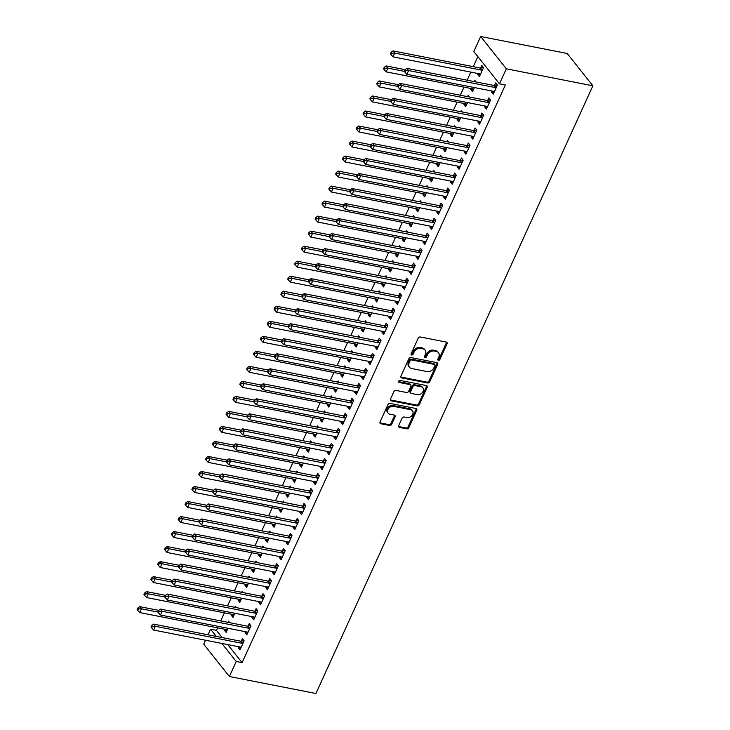 <?xml version="1.0" encoding="UTF-8"?>
<svg xmlns="http://www.w3.org/2000/svg" width="730" height="730" viewBox="0 0 730 730"><rect width="100%" height="100%" fill="white"/><g stroke="black" fill="none" stroke-linecap="round" stroke-linejoin="round"><path stroke-width="1.09" d="M438.401 360.328A1.214 0.94 141.5 0 0 439.88 359.498L447.025 343.83A1.725 1.341 141.5 0 0 446.258 342.069L420.343 336.986A1.725 1.341 141.5 0 0 418.226 338.182L411.09 353.849A1.214 0.94 141.5 0 0 413.107 354.242L414.029 352.216A5.53 4.28 141.5 0 1 420.781 348.402L422.944 348.821A5.53 4.28 141.5 0 1 425.125 350.099A5.53 4.28 141.5 0 1 425.398 354.442L424.477 356.468A1.214 0.94 141.5 0 0 426.493 356.87L427.415 354.844A5.53 4.28 141.5 0 1 434.177 351.03L436.339 351.449A5.53 4.28 141.5 0 1 438.52 352.727A5.53 4.28 141.5 0 1 438.794 357.07L437.872 359.096A1.214 0.94 141.5 0 0 438.401 360.328M437.772 359.461A1.214 0.94 141.5 0 0 439.186 358.622L446.331 342.954A1.725 1.341 141.5 0 0 446.468 342.133M410.99 354.214A1.214 0.94 141.5 0 0 412.413 353.366L413.335 351.34L414.029 352.216M424.376 356.833A1.214 0.94 141.5 0 0 425.8 355.994L426.721 353.968L427.415 354.844M398.68 425.654A1.725 1.341 141.5 0 0 399.447 427.406L406.71 428.838A1.725 1.341 141.5 0 0 408.827 427.643L416.757 410.251A1.725 1.341 141.5 0 0 415.99 408.49L390.066 403.407A1.725 1.341 141.5 0 0 387.959 404.602L380.029 421.995A1.725 1.341 141.5 0 0 380.795 423.756L389.583 425.471A1.725 1.341 141.5 0 0 391.691 424.285L395.085 416.839A1.725 1.341 141.5 0 0 394.319 415.078L389.966 414.229A4.626 3.577 141.5 0 1 388.141 413.162A4.626 3.577 141.5 0 1 388.588 408.426A4.626 3.577 141.5 0 1 393.561 406.336L410.616 409.685A4.626 3.577 141.5 0 1 412.441 410.753A4.626 3.577 141.5 0 1 411.994 415.489A4.626 3.577 141.5 0 1 407.021 417.569L404.183 417.012A1.725 1.341 141.5 0 0 402.066 418.208L398.68 425.654M242.095 662.658L505.352 84.99L499.484 83.831L473.816 51.52L480.659 36.5L567.201 53.482L592.879 85.793L315.926 693.5L229.384 676.518L236.228 661.499L242.095 662.658L227.751 644.59M499.484 83.831L506.337 68.812L592.879 85.793M427.607 382.985A1.725 1.341 141.5 0 0 429.724 381.79L437.653 364.398A1.725 1.341 141.5 0 0 436.878 362.637L410.963 357.554A1.725 1.341 141.5 0 0 408.855 358.749L400.925 376.142A1.725 1.341 141.5 0 0 401.692 377.903L427.607 382.985L426.913 382.109A1.725 1.341 141.5 0 0 429.03 380.923L436.96 363.522A1.725 1.341 141.5 0 0 437.097 362.701M427.205 387.32L419.276 404.721A1.725 1.341 141.5 0 1 417.159 405.907L391.243 400.825A1.725 1.341 141.5 0 1 390.477 399.073L393.871 391.627A1.725 1.341 141.5 0 1 395.979 390.431L406.491 392.494A1.725 1.341 141.5 0 0 408.608 391.298L410.853 386.362A1.725 1.341 141.5 0 0 410.087 384.61L399.146 382.456A1.214 0.94 141.5 0 1 400.086 380.394L426.439 385.568A1.725 1.341 141.5 0 1 427.205 387.32L426.512 386.453L418.582 403.845L419.276 404.721M245.545 631.724L245.125 632.664L246.859 634.845L250.965 625.829L249.231 623.648L248.118 626.075M236.52 607.652L235.352 606.183L234.832 607.323M231.665 614.258L231.246 615.189L233.746 615.682M234.85 613.264L232.98 617.379L231.246 615.189M259.241 601.684L258.812 602.615L260.546 604.805L264.652 595.789L262.919 593.609L261.805 596.036M250.217 577.612L249.04 576.143L248.519 577.284M245.362 584.219L244.933 585.15L247.443 585.642M248.538 583.224L246.667 587.34L244.933 585.15M272.929 571.645L272.5 572.576L274.234 574.765L278.34 565.75L276.606 563.569L275.502 565.996M263.904 547.573L262.727 546.104L262.207 547.245M259.05 554.18L258.621 555.11L261.13 555.603M262.234 553.185L260.354 557.291L258.621 555.11M286.616 541.605L286.187 542.536L287.921 544.726L292.036 535.711L290.294 533.53L289.19 535.957M277.592 517.534L276.424 516.064L275.894 517.205M272.737 524.14L272.308 525.071L274.818 525.563M275.922 523.145L274.051 527.252L272.308 525.071M300.304 511.566L299.884 512.496L301.618 514.686L305.724 505.671L303.99 503.49L302.877 505.917M291.279 487.494L290.111 486.016L289.591 487.166M286.434 494.091L286.005 495.031L288.505 495.524M289.609 493.106L287.739 497.212L286.005 495.031M314 481.526L313.571 482.457L315.305 484.647L319.411 475.632L317.678 473.451L316.574 475.878M304.976 457.454L303.799 455.976L303.279 457.126M300.121 464.052L299.692 464.992L302.202 465.484M303.306 463.066L301.426 467.173L299.692 464.992M327.688 451.487L327.259 452.418L328.993 454.607L333.099 445.592L331.365 443.411L330.261 445.838M318.663 427.415L317.486 425.937L316.966 427.087M313.809 434.012L313.38 434.952L315.889 435.445M316.993 433.027L315.114 437.133L313.38 434.952M341.375 421.447L340.946 422.378L342.689 424.568L346.796 415.552L345.062 413.372L343.949 415.799M332.351 397.375L331.183 395.897L330.663 397.047M327.496 403.973L327.077 404.913L329.577 405.405M330.681 402.978L328.81 407.094L327.077 404.913M355.063 391.408L354.643 392.338L356.377 394.519L360.483 385.513L358.749 383.332L357.636 385.759M346.038 367.336L344.87 365.858L344.35 367.007M341.193 373.933L340.764 374.873L343.264 375.366M344.368 372.939L342.498 377.054L340.764 374.873M368.76 361.359L368.331 362.299L370.064 364.48L374.171 355.474L372.437 353.293L371.333 355.72M359.735 337.296L358.558 335.818L358.038 336.968M354.88 343.894L354.452 344.834L356.961 345.327M358.065 342.899L356.185 347.015L354.452 344.834M382.447 331.32L382.018 332.26L383.752 334.44L387.858 325.434L386.124 323.244L385.02 325.68M373.422 307.257L372.245 305.779L371.725 306.928M368.568 313.854L368.139 314.794L370.648 315.287M371.752 312.86L369.873 316.975L368.139 314.794M396.135 301.28L395.715 302.22L397.448 304.401L401.555 295.394L399.821 293.204L398.708 295.641M387.11 277.218L385.942 275.739L385.422 276.88M382.255 283.815L381.836 284.755L384.336 285.248M385.44 282.82L383.569 286.936L381.836 284.755M409.831 271.241L409.402 272.18L411.136 274.361L415.242 265.355L413.509 263.165L412.395 265.601M400.797 247.178L399.629 245.7L399.109 246.84M395.952 253.775L395.523 254.715L398.032 255.208M399.127 252.781L397.257 256.896L395.523 254.715M423.519 241.201L423.09 242.141L424.823 244.322L428.93 235.315L427.196 233.125L426.092 235.562M414.494 217.138L413.317 215.66L412.797 216.801M409.639 223.736L409.211 224.676L411.72 225.168M412.824 222.741L410.944 226.857L409.211 224.676M437.206 211.162L436.777 212.101L438.511 214.282L442.626 205.276L440.884 203.086L439.779 205.522M428.181 187.099L427.013 185.621L426.484 186.761M423.327 193.696L422.898 194.636L425.407 195.129M426.512 192.702L424.641 196.817L422.898 194.636M450.894 181.122L450.474 182.062L452.208 184.243L456.314 175.236L454.58 173.046L453.467 175.483M441.869 157.06L440.701 155.581L440.181 156.722M437.024 163.657L436.595 164.597L439.095 165.08M440.199 162.662L438.329 166.778L436.595 164.597M464.59 151.083L464.161 152.022L465.895 154.203L470.001 145.188L468.268 143.007L467.163 145.443M455.566 127.02L454.388 125.542L453.868 126.682M450.711 133.617L450.282 134.557L452.792 135.041M453.896 132.623L452.016 136.738L450.282 134.557M478.278 121.043L477.849 121.983L479.583 124.164L483.689 115.148L481.955 112.968L480.851 115.404M469.253 96.98L468.076 95.502L467.556 96.643M464.399 103.578L463.97 104.518L466.479 105.001M467.583 102.583L465.704 106.699L463.97 104.518M491.965 91.004L491.536 91.944L493.279 94.124L497.386 85.109L495.643 82.928L494.538 85.364M478.086 73.538L477.666 74.469L479.4 76.659L483.506 67.644L481.773 65.463L480.659 67.89M217.558 627.846L216.427 630.337L222.166 637.564M477.876 56.63L473.305 66.667M470.823 72.115L467.136 80.2M463.979 87.135L460.292 95.219M457.135 102.154L453.449 110.239M450.291 117.174L446.605 125.259M443.438 132.194L439.761 140.279M436.595 147.214L432.908 155.298M429.751 162.233L426.065 170.318M422.907 177.253L419.221 185.338M416.063 192.273L412.377 200.358M409.22 207.293L405.533 215.377M402.376 222.312L398.69 230.397M395.523 237.332L391.846 245.417M388.679 252.352L384.993 260.437M381.836 267.372L378.149 275.456M374.992 282.391L371.305 290.476M368.148 297.411L364.462 305.496M361.304 312.431L357.618 320.516M354.461 327.451L350.774 335.535M347.617 342.47L343.93 350.555M340.764 357.49L337.077 365.575M333.92 372.51L330.234 380.595M327.077 387.53L323.39 395.614M320.233 402.549L316.546 410.634M313.389 417.569L309.702 425.654M306.545 432.589L302.859 440.683M299.702 447.609L296.015 455.702M292.849 462.628L289.171 470.722M286.005 477.648L282.318 485.742M279.161 492.668L275.475 500.762M272.317 507.688L268.631 515.782M265.474 522.707L261.787 530.801M258.63 537.727L254.943 545.821M251.786 552.747L248.1 560.841M244.942 567.767L241.256 575.861M238.09 582.786L234.403 590.88M231.246 597.806L227.559 605.9M224.402 612.826L220.715 620.92M476.097 81.961L474.929 80.483L474.4 81.623M471.242 88.558L470.814 89.498L473.323 89.982M474.427 87.563L472.556 91.679L470.814 89.498M485.121 106.023L484.693 106.963L486.426 109.144L490.533 100.129L488.799 97.948L487.695 100.384M462.409 112L461.232 110.522L460.712 111.663M457.555 118.598L457.126 119.537L459.635 120.021M460.74 117.603L458.86 121.718L457.126 119.537M471.434 136.063L471.005 137.003L472.739 139.184L476.845 130.168L475.111 127.987L474.007 130.424M448.713 142.04L447.545 140.561L447.025 141.702M443.867 148.637L443.438 149.577L445.939 150.061M447.043 147.643L445.172 151.758L443.438 149.577M457.746 166.102L457.318 167.042L459.051 169.223L463.158 160.217L461.424 158.027L460.311 160.463M435.025 172.079L433.857 170.601L433.337 171.742M430.171 178.677L429.751 179.617L432.251 180.109M433.355 177.682L431.485 181.797L429.751 179.617M444.05 196.142L443.621 197.082L445.364 199.263L449.47 190.256L447.736 188.066L446.623 190.503M421.338 202.119L420.161 200.641L419.64 201.781M416.483 208.716L416.054 209.656L418.564 210.149M419.668 207.721L417.788 211.837L416.054 209.656M430.362 226.181L429.934 227.121L431.667 229.302L435.774 220.296L434.04 218.106L432.936 220.542M407.65 232.158L406.473 230.68L405.953 231.821M402.796 238.756L402.367 239.696L404.876 240.188M405.98 237.761L404.101 241.876L402.367 239.696M416.675 256.221L416.246 257.161L417.98 259.342L422.086 250.335L420.352 248.145L419.248 250.582M393.954 262.198L392.786 260.72L392.265 261.86M389.108 268.795L388.679 269.735L391.18 270.228M392.284 267.8L390.413 271.916L388.679 269.735M402.978 286.26L402.559 287.2L404.292 289.381L408.399 280.375L406.665 278.185L405.551 280.621M380.266 292.237L379.098 290.759L378.569 291.909M375.412 298.835L374.992 299.774L377.492 300.267M378.596 297.84L376.726 301.955L374.992 299.774M389.291 316.3L388.862 317.24L390.596 319.421L394.711 310.414L392.968 308.224L391.864 310.661M366.579 322.277L365.401 320.798L364.881 321.948M361.724 328.874L361.295 329.814L363.805 330.307M364.909 327.88L363.029 331.995L361.295 329.814M375.603 346.339L375.174 347.279L376.908 349.46L381.014 340.454L379.281 338.264L378.176 340.7M352.891 352.316L351.714 350.838L351.194 351.988M348.037 358.914L347.608 359.853L350.117 360.346M351.221 357.919L349.341 362.034L347.608 359.853M361.916 376.388L361.487 377.319L363.221 379.5L367.327 370.493L365.593 368.312L364.48 370.74M339.195 382.356L338.026 380.877L337.506 382.027M334.34 388.953L333.92 389.893L336.421 390.386M337.525 387.959L335.654 392.074L333.92 389.893M348.219 406.427L347.799 407.358L349.533 409.539L353.639 400.533L351.906 398.352L350.792 400.779M325.507 412.395L324.339 410.917L323.81 412.067M320.652 418.993L320.224 419.933L322.733 420.425M323.837 417.998L321.966 422.113L320.224 419.933M334.532 436.467L334.103 437.398L335.837 439.588L339.943 430.572L338.209 428.391L337.105 430.819M311.82 442.435L310.642 440.957L310.122 442.106M306.965 449.032L306.536 449.972L309.046 450.465M310.15 448.047L308.27 452.153L306.536 449.972M320.844 466.507L320.415 467.437L322.149 469.627L326.255 460.612L324.522 458.431L323.417 460.858M298.123 472.474L296.955 470.996L296.435 472.146M293.277 479.072L292.849 480.011L295.349 480.504M296.453 478.086L294.582 482.192L292.849 480.011M307.157 496.546L306.728 497.477L308.462 499.667L312.568 490.651L310.834 488.47L309.721 490.898M284.435 502.514L283.267 501.045L282.747 502.185M279.581 509.111L279.161 510.051L281.661 510.544M282.765 508.126L280.895 512.232L279.161 510.051M293.46 526.586L293.031 527.516L294.774 529.706L298.88 520.691L297.147 518.51L296.033 520.937M270.748 532.553L269.571 531.084L269.051 532.225M265.893 539.16L265.464 540.091L267.974 540.583M269.078 538.165L267.198 542.271L265.464 540.091M279.773 556.625L279.344 557.556L281.077 559.746L285.184 550.73L283.45 548.549L282.346 550.977M257.06 562.593L255.883 561.124L255.363 562.264M252.206 569.199L251.777 570.13L254.286 570.623M255.391 568.205L253.511 572.32L251.777 570.13M266.085 586.664L265.656 587.595L267.39 589.785L271.496 580.77L269.762 578.589L268.658 581.016M243.364 592.632L242.196 591.163L241.676 592.304M238.518 599.239L238.09 600.169L240.59 600.662M241.694 598.244L239.823 602.36L238.09 600.169M252.388 616.704L251.969 617.644L253.702 619.825L257.809 610.809L256.075 608.628L254.962 611.056M229.676 622.672L228.508 621.203L227.988 622.343M224.822 629.278L224.402 630.209L226.902 630.702M228.006 628.284L226.136 632.399L224.402 630.209M238.701 646.743L238.272 647.683L240.006 649.864L244.121 640.849L242.378 638.668L241.274 641.095M208.004 634.79L210.559 629.187L216.299 636.414M221.883 643.44L236.228 661.499M229.384 676.518L203.716 644.207L205.522 640.237M216.427 630.337L210.559 629.187M506.337 68.812L480.659 36.5M477.666 74.469L480.167 74.962M491.536 91.944L494.046 92.436M484.693 106.963L487.202 107.456M477.849 121.983L480.358 122.476M471.005 137.003L473.514 137.495M464.161 152.022L466.662 152.515M457.318 167.042L459.818 167.535M450.474 182.062L452.974 182.555M443.621 197.082L446.13 197.575M436.777 212.101L439.287 212.594M429.934 227.121L432.443 227.614M423.09 242.141L425.599 242.634M416.246 257.161L418.755 257.654M409.402 272.18L411.902 272.673M402.559 287.2L405.059 287.693M395.715 302.22L398.215 302.713M388.862 317.24L391.371 317.732M382.018 332.26L384.527 332.752M375.174 347.279L377.684 347.772M368.331 362.299L370.84 362.792M361.487 377.319L363.987 377.812M354.643 392.338L357.143 392.831M347.799 407.358L350.3 407.851M340.946 422.378L343.456 422.871M334.103 437.398L336.612 437.89M327.259 452.418L329.768 452.91M320.415 467.437L322.925 467.93M313.571 482.457L316.072 482.95M306.728 497.477L309.228 497.97M299.884 512.496L302.384 512.989M293.031 527.516L295.541 528.009M286.187 542.536L288.697 543.029M279.344 557.556L281.853 558.048M272.5 572.576L275.009 573.068M265.656 587.595L268.166 588.088M258.812 602.615L261.313 603.108M251.969 617.644L254.469 618.127M245.125 632.664L247.625 633.147M238.272 647.683L240.781 648.167M438.52 352.727L437.827 351.851A5.53 4.28 141.5 0 0 435.637 350.573L436.339 351.449M426.721 353.968A5.53 4.28 141.5 0 1 433.483 350.154L435.637 350.573M425.125 350.099L424.431 349.223A5.53 4.28 141.5 0 0 422.25 347.945L422.944 348.821M413.335 351.34A5.53 4.28 141.5 0 1 420.088 347.526L422.25 347.945M400.788 376.963A1.725 1.341 141.5 0 0 400.998 377.027L426.913 382.109M434.898 365.62A1.214 0.94 141.5 0 0 434.359 364.389L411.611 359.926A1.214 0.94 141.5 0 0 410.132 360.766L409.156 362.901A5.53 4.28 141.5 0 0 409.43 367.245A5.53 4.28 141.5 0 0 411.611 368.522L427.159 371.57A5.53 4.28 141.5 0 0 433.921 367.765L434.898 365.62M434.834 364.671L434.14 363.796A1.214 0.94 141.5 0 0 433.666 363.522L434.359 364.389M409.43 367.245L408.736 366.378A5.53 4.28 141.5 0 1 408.462 362.025L409.439 359.89A1.214 0.94 141.5 0 1 410.917 359.06L433.666 363.522M390.34 399.894A1.725 1.341 141.5 0 0 390.55 399.949L416.465 405.041A1.725 1.341 141.5 0 0 418.582 403.845M410.771 385.002L410.077 384.135A1.725 1.341 141.5 0 0 409.393 383.734L398.507 381.598M417.396 394.638A4.626 3.577 141.5 0 0 422.369 392.548A4.626 3.577 141.5 0 0 422.816 387.812A4.626 3.577 141.5 0 0 420.991 386.745L414.987 385.568A1.725 1.341 141.5 0 0 412.87 386.763L410.625 391.7A1.725 1.341 141.5 0 0 411.391 393.452L417.396 394.638M422.816 387.812L422.123 386.937A4.626 3.577 141.5 0 0 420.298 385.869L420.991 386.745M410.707 393.059L410.014 392.183A1.725 1.341 141.5 0 1 409.931 390.824L412.176 385.887A1.725 1.341 141.5 0 1 414.293 384.692L420.298 385.869M426.512 386.453A1.725 1.341 141.5 0 0 426.649 385.623M412.441 410.753L411.747 409.877A4.626 3.577 141.5 0 0 409.922 408.809L410.616 409.685M388.141 413.162L387.447 412.286A4.626 3.577 141.5 0 1 387.895 407.55A4.626 3.577 141.5 0 1 392.868 405.469L409.922 408.809M379.892 422.816A1.725 1.341 141.5 0 0 380.102 422.88L388.889 424.604A1.725 1.341 141.5 0 0 390.997 423.409L394.392 415.963A1.725 1.341 141.5 0 0 394.529 415.142M398.534 426.475A1.725 1.341 141.5 0 0 398.753 426.539L406.017 427.962A1.725 1.341 141.5 0 0 408.134 426.767L416.063 409.375A1.725 1.341 141.5 0 0 416.2 408.554M483.315 67.406L480.404 67.936A1.761 1.36 -38.5 0 1 479.811 67.945L392.977 50.908L394.711 53.089L392.995 56.84L479.829 73.876A1.761 1.36 -38.5 0 1 480.331 74.095L480.504 74.223M482.393 70.08L482.138 70.126A1.761 1.36 -38.5 0 1 481.545 70.126L394.711 53.089L391.764 53.19L391.07 52.314L390.386 53.81L391.079 54.686L391.764 53.19M392.995 56.84L391.079 54.686M391.07 52.314L392.977 50.908M495.424 87.591L493.69 85.41L406.847 68.374L408.581 70.554L495.424 87.591A1.761 1.36 141.5 0 0 496.017 87.591L496.272 87.545M405.643 70.655L404.949 69.779L404.265 71.285L404.958 72.151L405.643 70.655L408.581 70.554L406.875 74.314L493.708 91.35A1.761 1.36 141.5 0 1 494.21 91.56L494.383 91.697M493.69 85.41A1.761 1.36 141.5 0 0 494.283 85.41L497.194 84.881M406.847 68.374L404.949 69.779M404.958 72.151L406.875 74.314M405.123 69.651L386.124 65.928L387.867 68.109L386.152 71.859L472.985 88.896A1.761 1.36 -38.5 0 1 473.487 89.115L473.661 89.242M404.31 71.339L387.867 68.109L384.92 68.209L384.226 67.333L383.542 68.839L384.236 69.706L384.92 68.209M386.152 71.859L384.236 69.706M384.226 67.333L386.124 65.928M398.279 84.671L379.281 80.948L381.014 83.129L379.308 86.879L466.141 103.915A1.761 1.36 -38.5 0 1 466.643 104.135L466.817 104.262M397.467 86.359L381.014 83.129L378.076 83.229L377.383 82.353L376.698 83.859L377.392 84.726L378.076 83.229M379.308 86.879L377.392 84.726M377.383 82.353L379.281 80.948M488.58 102.611L486.837 100.43L400.004 83.393L401.737 85.574L488.58 102.611A1.761 1.36 141.5 0 0 489.173 102.611L489.428 102.565M398.799 85.675L398.105 84.799L397.421 86.304L398.115 87.171L398.799 85.675L401.737 85.574L400.031 89.334L486.864 106.37A1.761 1.36 141.5 0 1 487.366 106.58L487.54 106.717M486.837 100.43A1.761 1.36 141.5 0 0 487.439 100.43L490.35 99.901M400.004 83.393L398.105 84.799M398.115 87.171L400.031 89.334M481.727 117.63L479.993 115.45L393.16 98.413L394.893 100.594L481.727 117.63A1.761 1.36 141.5 0 0 482.329 117.63L482.585 117.585M391.955 100.694L391.262 99.818L390.577 101.324L391.271 102.191L391.955 100.694L394.893 100.594L393.187 104.353L480.021 121.39A1.761 1.36 141.5 0 1 480.523 121.6L480.696 121.737M479.993 115.45A1.761 1.36 141.5 0 0 480.595 115.45L483.506 114.92M393.16 98.413L391.262 99.818M391.271 102.191L393.187 104.353M391.435 99.691L372.437 95.968L374.171 98.148L372.464 101.899L459.298 118.935A1.761 1.36 -38.5 0 1 459.8 119.154L459.973 119.282M390.614 101.379L374.171 98.148L371.232 98.249L370.539 97.373L369.854 98.879L370.548 99.745L371.232 98.249M372.464 101.899L370.548 99.745M370.539 97.373L372.437 95.968M384.591 114.71L365.593 110.987L367.327 113.168L365.62 116.928L452.454 133.955A1.761 1.36 -38.5 0 1 452.947 134.174L453.129 134.302M383.77 116.398L367.327 113.168L364.389 113.269L363.695 112.393L363.011 113.898L363.704 114.765L364.389 113.269M365.62 116.928L363.704 114.765M363.695 112.393L365.593 110.987M474.883 132.65L473.149 130.469L386.316 113.433L388.05 115.614L474.883 132.65A1.761 1.36 141.5 0 0 475.486 132.65L475.741 132.605M385.112 115.714L384.418 114.838L383.734 116.344L384.427 117.22L385.112 115.714L388.05 115.614L386.343 119.373L473.177 136.41A1.761 1.36 141.5 0 1 473.67 136.619L473.852 136.756M473.149 130.469A1.761 1.36 141.5 0 0 473.752 130.469L476.663 129.94M386.316 113.433L384.418 114.838M384.427 117.22L386.343 119.373M468.039 147.67L466.306 145.489L379.472 128.453L381.206 130.633L468.039 147.67A1.761 1.36 141.5 0 0 468.642 147.67L468.897 147.624M378.268 130.734L377.574 129.858L376.89 131.364L377.583 132.239L378.268 130.734L381.206 130.633L379.49 134.393L466.333 151.429A1.761 1.36 141.5 0 1 466.826 151.639L466.999 151.776M466.306 145.489A1.761 1.36 141.5 0 0 466.908 145.489L469.819 144.96M379.472 128.453L377.574 129.858M377.583 132.239L379.49 134.393M377.748 129.73L358.749 126.007L360.483 128.188L358.768 131.947L445.61 148.975A1.761 1.36 -38.5 0 1 446.103 149.194L446.276 149.321M376.926 131.418L360.483 128.188L357.545 128.288L356.851 127.412L356.167 128.918L356.861 129.785L357.545 128.288M358.768 131.947L356.861 129.785M356.851 127.412L358.749 126.007M461.196 162.69L459.462 160.509L372.629 143.472L374.362 145.653L461.196 162.69A1.761 1.36 141.5 0 0 461.789 162.69L462.044 162.644M371.424 145.754L370.73 144.878L370.037 146.383L370.74 147.259L371.424 145.754L374.362 145.653L372.647 149.413L459.489 166.449A1.761 1.36 141.5 0 1 459.982 166.659L460.155 166.796M459.462 160.509A1.761 1.36 141.5 0 0 460.055 160.509L462.966 159.98M372.629 143.472L370.73 144.878M370.74 147.259L372.647 149.413M370.895 144.75L351.906 141.027L353.639 143.208L351.924 146.967L438.766 163.994A1.761 1.36 -38.5 0 1 439.259 164.214L439.433 164.341M370.083 146.438L353.639 143.208L350.701 143.308L350.008 142.432L349.323 143.938L350.017 144.805L350.701 143.308M351.924 146.967L350.017 144.805M350.008 142.432L351.906 141.027M454.352 177.709L452.618 175.529L365.785 158.492L367.518 160.673L454.352 177.709A1.761 1.36 141.5 0 0 454.945 177.709L455.201 177.664M364.571 160.773L363.878 159.897L363.193 161.403L363.887 162.279L364.571 160.773L367.518 160.673L365.803 164.432L452.637 181.469A1.761 1.36 141.5 0 1 453.138 181.679L453.312 181.816M452.618 175.529A1.761 1.36 141.5 0 0 453.211 175.529L456.122 174.999M365.785 158.492L363.878 159.897M363.887 162.279L365.803 164.432M364.051 159.77L345.062 156.047L346.796 158.227L345.08 161.987L431.914 179.014A1.761 1.36 -38.5 0 1 432.416 179.233L432.589 179.361M363.239 161.458L346.796 158.227L343.848 158.328L343.155 157.452L342.47 158.957L343.164 159.824L343.848 158.328M345.08 161.987L343.164 159.824M343.155 157.452L345.062 156.047M357.207 174.789L338.209 171.066L339.952 173.247L338.236 177.007L425.07 194.034A1.761 1.36 -38.5 0 1 425.572 194.253L425.745 194.39M356.395 176.477L339.952 173.247L337.005 173.348L336.311 172.472L335.627 173.977L336.32 174.844L337.005 173.348M338.236 177.007L336.32 174.844M336.311 172.472L338.209 171.066M350.363 189.809L331.365 186.086L333.099 188.267L331.393 192.026L418.226 209.063A1.761 1.36 -38.5 0 1 418.728 209.273L418.901 209.41M349.551 191.497L333.099 188.267L330.161 188.367L329.467 187.491L328.783 188.997L329.476 189.864L330.161 188.367M331.393 192.026L329.476 189.864M329.467 187.491L331.365 186.086M343.52 204.829L324.522 201.106L326.255 203.287L324.549 207.046L411.382 224.083A1.761 1.36 -38.5 0 1 411.884 224.293L412.058 224.429M342.708 206.517L326.255 203.287L323.317 203.387L322.623 202.511L321.939 204.017L322.633 204.884L323.317 203.387M324.549 207.046L322.633 204.884M322.623 202.511L324.522 201.106M336.676 219.849L317.678 216.126L319.411 218.306L317.705 222.066L404.539 239.102A1.761 1.36 -38.5 0 1 405.031 239.312L405.214 239.449M335.855 221.537L319.411 218.306L316.473 218.407L315.78 217.531L315.095 219.036L315.789 219.903L316.473 218.407M317.705 222.066L315.789 219.903M315.78 217.531L317.678 216.126M329.832 234.868L310.834 231.145L312.568 233.326L310.852 237.086L397.695 254.122A1.761 1.36 -38.5 0 1 398.188 254.332L398.361 254.469M329.011 236.556L312.568 233.326L309.63 233.427L308.936 232.551L308.252 234.056L308.945 234.923L309.63 233.427M310.852 237.086L308.945 234.923M308.936 232.551L310.834 231.145M322.988 249.888L303.99 246.165L305.724 248.346L304.009 252.105L390.851 269.142A1.761 1.36 -38.5 0 1 391.344 269.352L391.517 269.489M322.167 251.576L305.724 248.346L302.786 248.446L302.092 247.57L301.408 249.076L302.101 249.943L302.786 248.446M304.009 252.105L302.101 249.943M302.092 247.57L303.99 246.165M316.136 264.908L297.147 261.185L298.88 263.366L297.165 267.125L383.998 284.162A1.761 1.36 -38.5 0 1 384.5 284.371L384.673 284.508M315.323 266.596L298.88 263.366L295.933 263.466L295.239 262.59L294.555 264.096L295.248 264.972L295.933 263.466M297.165 267.125L295.248 264.972M295.239 262.59L297.147 261.185M309.292 279.928L290.303 276.205L292.036 278.385L290.321 282.145L377.154 299.181A1.761 1.36 -38.5 0 1 377.656 299.391L377.83 299.528M308.48 281.616L292.036 278.385L289.089 278.486L288.396 277.61L287.711 279.115L288.405 279.991L289.089 278.486M290.321 282.145L288.405 279.991M288.396 277.61L290.303 276.205M447.508 192.729L445.774 190.548L358.932 173.512L360.675 175.693L447.508 192.729A1.761 1.36 141.5 0 0 448.101 192.729L448.357 192.683M357.727 175.793L357.034 174.917L356.349 176.423L357.043 177.299L357.727 175.793L360.675 175.693L358.959 179.452L445.793 196.489A1.761 1.36 141.5 0 1 446.295 196.698L446.468 196.835M445.774 190.548A1.761 1.36 141.5 0 0 446.368 190.548L449.279 190.019M358.932 173.512L357.034 174.917M357.043 177.299L358.959 179.452M440.664 207.749L438.931 205.568L352.088 188.532L353.822 190.713L440.664 207.749A1.761 1.36 141.5 0 0 441.258 207.749L441.513 207.703M350.884 190.813L350.19 189.937L349.506 191.442L350.199 192.319L350.884 190.813L353.822 190.713L352.115 194.472L438.949 211.508A1.761 1.36 141.5 0 1 439.451 211.718L439.624 211.855M438.931 205.568A1.761 1.36 141.5 0 0 439.524 205.568L442.435 205.039M352.088 188.532L350.19 189.937M350.199 192.319L352.115 194.472M433.821 222.769L432.078 220.588L345.244 203.551L346.978 205.732L433.821 222.769A1.761 1.36 141.5 0 0 434.414 222.769L434.669 222.723M344.04 205.833L343.346 204.957L342.662 206.462L343.355 207.338L344.04 205.833L346.978 205.732L345.272 209.492L432.105 226.528A1.761 1.36 141.5 0 1 432.607 226.738L432.78 226.875M432.078 220.588A1.761 1.36 141.5 0 0 432.68 220.588L435.591 220.058M345.244 203.551L343.346 204.957M343.355 207.338L345.272 209.492M426.968 237.788L425.234 235.607L338.401 218.571L340.134 220.752L426.968 237.788A1.761 1.36 141.5 0 0 427.57 237.788L427.826 237.743M337.196 220.852L336.503 219.976L335.818 221.482L336.512 222.358L337.196 220.852L340.134 220.752L338.428 224.511L425.262 241.548A1.761 1.36 141.5 0 1 425.754 241.758L425.937 241.895M425.234 235.607A1.761 1.36 141.5 0 0 425.836 235.607L428.747 235.078M338.401 218.571L336.503 219.976M336.512 222.358L338.428 224.511M420.124 252.808L418.39 250.627L331.557 233.591L333.291 235.772L420.124 252.808A1.761 1.36 141.5 0 0 420.726 252.808L420.982 252.762M330.352 235.872L329.659 234.996L328.974 236.502L329.668 237.378L330.352 235.872L333.291 235.772L331.575 239.531L418.418 256.568A1.761 1.36 141.5 0 1 418.91 256.777L419.084 256.914M418.39 250.627A1.761 1.36 141.5 0 0 418.993 250.627L421.904 250.098M331.557 233.591L329.659 234.996M329.668 237.378L331.575 239.531M413.28 267.828L411.547 265.647L324.713 248.611L326.447 250.791L413.28 267.828A1.761 1.36 141.5 0 0 413.883 267.828L414.138 267.782M323.509 250.892L322.815 250.016L322.131 251.521L322.824 252.398L323.509 250.892L326.447 250.791L324.731 254.551L411.574 271.587A1.761 1.36 141.5 0 1 412.067 271.797L412.24 271.934M411.547 265.647A1.761 1.36 141.5 0 0 412.14 265.647L415.06 265.118M324.713 248.611L322.815 250.016M322.824 252.398L324.731 254.551M406.437 282.848L404.703 280.667L317.869 263.63L319.603 265.811L406.437 282.848A1.761 1.36 141.5 0 0 407.03 282.848L407.285 282.802M316.656 265.912L315.962 265.036L315.278 266.541L315.971 267.417L316.656 265.912L319.603 265.811L317.888 269.571L404.721 286.607A1.761 1.36 141.5 0 1 405.223 286.826L405.396 286.954M404.703 280.667A1.761 1.36 141.5 0 0 405.296 280.667L408.207 280.137M317.869 263.63L315.962 265.036M315.971 267.417L317.888 269.571M399.593 297.867L397.859 295.687L311.016 278.65L312.759 280.831L399.593 297.867A1.761 1.36 141.5 0 0 400.186 297.867L400.441 297.822M309.812 280.931L309.118 280.055L308.434 281.561L309.128 282.437L309.812 280.931L312.759 280.831L311.044 284.59L397.877 301.627A1.761 1.36 141.5 0 1 398.379 301.846L398.553 301.974M397.859 295.687A1.761 1.36 141.5 0 0 398.452 295.687L401.363 295.157M311.016 278.65L309.118 280.055M309.128 282.437L311.044 284.59M392.749 312.887L391.015 310.706L304.173 293.67L305.906 295.86L392.749 312.887A1.761 1.36 141.5 0 0 393.342 312.887L393.598 312.841M302.968 295.951L302.275 295.075L301.59 296.581L302.284 297.457L302.968 295.951L305.906 295.86L304.2 299.61L391.034 316.647A1.761 1.36 141.5 0 1 391.535 316.866L391.709 316.993M391.015 310.706A1.761 1.36 141.5 0 0 391.608 310.706L394.519 310.177M304.173 293.67L302.275 295.075M302.284 297.457L304.2 299.61M302.448 294.947L283.45 291.224L285.184 293.405L283.477 297.165L370.311 314.201A1.761 1.36 -38.5 0 1 370.813 314.411L370.986 314.548M301.636 296.635L285.184 293.405L282.245 293.506L281.552 292.63L280.868 294.135L281.561 295.011L282.245 293.506M283.477 297.165L281.561 295.011M281.552 292.63L283.45 291.224M385.905 327.907L384.162 325.726L297.329 308.69L299.063 310.88L385.905 327.907A1.761 1.36 141.5 0 0 386.498 327.907L386.754 327.861M296.124 310.971L295.431 310.095L294.747 311.601L295.44 312.476L296.124 310.971L299.063 310.88L297.356 314.63L384.19 331.666A1.761 1.36 141.5 0 1 384.692 331.885L384.865 332.013M384.162 325.726A1.761 1.36 141.5 0 0 384.765 325.726L387.676 325.197M297.329 308.69L295.431 310.095M295.44 312.476L297.356 314.63M295.604 309.967L276.606 306.244L278.34 308.425L276.634 312.185L363.467 329.221A1.761 1.36 -38.5 0 1 363.969 329.431L364.142 329.568M294.792 311.655L278.34 308.425L275.402 308.525L274.708 307.649L274.024 309.155L274.717 310.031L275.402 308.525M276.634 312.185L274.717 310.031M274.708 307.649L276.606 306.244M379.052 342.927L377.319 340.746L290.485 323.709L292.219 325.899L379.052 342.927A1.761 1.36 141.5 0 0 379.655 342.927L379.91 342.881M289.281 325.991L288.587 325.124L287.903 326.62L288.596 327.496L289.281 325.991L292.219 325.899L290.513 329.65L377.346 346.686A1.761 1.36 141.5 0 1 377.839 346.905L378.021 347.033M377.319 340.746A1.761 1.36 141.5 0 0 377.921 340.746L380.832 340.216M290.485 323.709L288.587 325.124M288.596 327.496L290.513 329.65M288.761 324.987L269.762 321.264L271.496 323.445L269.79 327.204L356.623 344.241A1.761 1.36 -38.5 0 1 357.116 344.451L357.298 344.587M287.939 326.675L271.496 323.445L268.558 323.545L267.864 322.669L267.18 324.175L267.873 325.051L268.558 323.545M269.79 327.204L267.873 325.051M267.864 322.669L269.762 321.264M372.209 357.946L370.475 355.765L283.641 338.729L285.375 340.919L372.209 357.946A1.761 1.36 141.5 0 0 372.811 357.946L373.066 357.901M282.437 341.01L281.743 340.143L281.059 341.64L281.753 342.516L282.437 341.01L285.375 340.919L283.669 344.67L370.502 361.706A1.761 1.36 141.5 0 1 370.995 361.925L371.168 362.053M370.475 355.765A1.761 1.36 141.5 0 0 371.077 355.765L373.988 355.236M283.641 338.729L281.743 340.143M281.753 342.516L283.669 344.67M281.917 340.007L262.919 336.284L264.652 338.464L262.946 342.224L349.779 359.26A1.761 1.36 -38.5 0 1 350.272 359.47L350.455 359.607M281.096 341.695L264.652 338.464L261.714 338.565L261.021 337.689L260.336 339.195L261.03 340.07L261.714 338.565M262.946 342.224L261.03 340.07M261.021 337.689L262.919 336.284M365.365 372.966L363.631 370.785L276.798 353.749L278.531 355.939L365.365 372.966A1.761 1.36 141.5 0 0 365.967 372.966L366.223 372.921M275.593 356.03L274.9 355.163L274.215 356.66L274.909 357.536L275.593 356.03L278.531 355.939L276.816 359.689L363.659 376.726A1.761 1.36 141.5 0 1 364.151 376.945L364.325 377.072M363.631 370.785A1.761 1.36 141.5 0 0 364.224 370.785L367.144 370.256M276.798 353.749L274.9 355.163M274.909 357.536L276.816 359.689M275.073 355.026L256.075 351.303L257.809 353.484L256.093 357.244L342.936 374.28A1.761 1.36 -38.5 0 1 343.428 374.49L343.602 374.627M274.252 356.714L257.809 353.484L254.87 353.585L254.177 352.709L253.493 354.214L254.186 355.09L254.87 353.585M256.093 357.244L254.186 355.09M254.177 352.709L256.075 351.303M358.521 387.986L356.787 385.805L269.954 368.769L271.688 370.959L358.521 387.986A1.761 1.36 141.5 0 0 359.114 387.986L359.37 387.94M268.749 371.05L268.047 370.183L267.363 371.679L268.065 372.555L268.749 371.05L271.688 370.959L269.972 374.709L356.806 391.745A1.761 1.36 141.5 0 1 357.308 391.964L357.481 392.092M356.787 385.805A1.761 1.36 141.5 0 0 357.381 385.805L360.291 385.276M269.954 368.769L268.047 370.183M268.065 372.555L269.972 374.709M268.22 370.055L249.231 366.323L250.965 368.504L249.249 372.263L336.083 389.3A1.761 1.36 -38.5 0 1 336.585 389.51L336.758 389.647M267.408 371.734L250.965 368.504L248.027 368.604L247.324 367.728L246.64 369.234L247.342 370.11L248.027 368.604M249.249 372.263L247.342 370.11M247.324 367.728L249.231 366.323M351.677 403.015L349.944 400.825L263.11 383.788L264.844 385.978L351.677 403.015A1.761 1.36 141.5 0 0 352.271 403.006L352.526 402.96M261.897 386.07L261.203 385.203L260.519 386.699L261.212 387.575L261.897 386.07L264.844 385.978L263.129 389.729L349.962 406.765A1.761 1.36 141.5 0 1 350.464 406.984L350.637 407.112M349.944 400.825A1.761 1.36 141.5 0 0 350.537 400.825L353.448 400.296M263.11 383.788L261.203 385.203M261.212 387.575L263.129 389.729M261.376 385.075L242.387 381.343L244.121 383.524L242.406 387.283L329.239 404.32A1.761 1.36 -38.5 0 1 329.741 404.529L329.914 404.666M260.564 386.754L244.121 383.524L241.174 383.624L240.48 382.748L239.796 384.254L240.489 385.13L241.174 383.624M242.406 387.283L240.489 385.13M240.48 382.748L242.387 381.343M344.834 418.034L343.1 415.845L256.257 398.808L258 400.998L344.834 418.034A1.761 1.36 141.5 0 0 345.427 418.025L345.682 417.98M255.053 401.089L254.359 400.223L253.675 401.719L254.368 402.595L255.053 401.089L258 400.998L256.285 404.748L343.118 421.785A1.761 1.36 141.5 0 1 343.62 422.004L343.793 422.132M343.1 415.845A1.761 1.36 141.5 0 0 343.693 415.845L346.604 415.315M256.257 398.808L254.359 400.223M254.368 402.595L256.285 404.748M254.533 400.095L235.535 396.363L237.277 398.543L235.562 402.303L322.395 419.339A1.761 1.36 -38.5 0 1 322.897 419.549L323.071 419.686M253.721 401.774L237.277 398.543L234.33 398.644L233.637 397.768L232.952 399.274L233.646 400.149L234.33 398.644M235.562 402.303L233.646 400.149M233.637 397.768L235.535 396.363M337.99 433.054L336.256 430.864L249.414 413.828L251.147 416.018L337.99 433.054A1.761 1.36 141.5 0 0 338.583 433.045L338.839 432.999M248.209 416.109L247.516 415.242L246.831 416.739L247.525 417.615L248.209 416.109L251.147 416.018L249.441 419.768L336.274 436.805A1.761 1.36 141.5 0 1 336.776 437.024L336.95 437.151M336.256 430.864A1.761 1.36 141.5 0 0 336.849 430.864L339.76 430.335M249.414 413.828L247.516 415.242M247.525 417.615L249.441 419.768M247.689 415.115L228.691 411.382L230.424 413.563L228.718 417.323L315.552 434.359A1.761 1.36 -38.5 0 1 316.053 434.578L316.227 434.706M246.877 416.793L230.424 413.563L227.486 413.664L226.793 412.788L226.108 414.293L226.802 415.169L227.486 413.664M228.718 417.323L226.802 415.169M226.793 412.788L228.691 411.382M331.137 448.074L329.403 445.884L242.57 428.848L244.304 431.038L331.137 448.074A1.761 1.36 141.5 0 0 331.739 448.065L331.995 448.019M241.365 431.129L240.672 430.262L239.987 431.759L240.681 432.635L241.365 431.129L244.304 431.038L242.597 434.788L329.431 451.824A1.761 1.36 141.5 0 1 329.933 452.043L330.106 452.171M329.403 445.884A1.761 1.36 141.5 0 0 330.006 445.884L332.916 445.355M242.57 428.848L240.672 430.262M240.681 432.635L242.597 434.788M240.845 430.134L221.847 426.402L223.581 428.583L221.874 432.342L308.708 449.379A1.761 1.36 -38.5 0 1 309.21 449.598L309.383 449.726M240.033 431.813L223.581 428.583L220.643 428.683L219.949 427.807L219.265 429.313L219.958 430.189L220.643 428.683M221.874 432.342L219.958 430.189M219.949 427.807L221.847 426.402M324.293 463.094L322.56 460.904L235.726 443.867L237.46 446.057L324.293 463.094A1.761 1.36 141.5 0 0 324.896 463.085L325.151 463.039M234.522 446.149L233.828 445.282L233.144 446.778L233.837 447.654L234.522 446.149L237.46 446.057L235.754 449.808L322.587 466.844A1.761 1.36 141.5 0 1 323.08 467.063L323.262 467.191M322.56 460.904A1.761 1.36 141.5 0 0 323.162 460.904L326.073 460.374M235.726 443.867L233.828 445.282M233.837 447.654L235.754 449.808M234.001 445.154L215.003 441.422L216.737 443.612L215.031 447.362L301.864 464.399A1.761 1.36 -38.5 0 1 302.357 464.618L302.539 464.745M233.18 446.833L216.737 443.612L213.799 443.703L213.105 442.827L212.421 444.333L213.114 445.209L213.799 443.703M215.031 447.362L213.114 445.209M213.105 442.827L215.003 441.422M317.45 478.114L315.716 475.923L228.882 458.887L230.616 461.077L317.45 478.114A1.761 1.36 141.5 0 0 318.052 478.114L318.307 478.059M227.678 461.168L226.984 460.301L226.3 461.798L226.993 462.674L227.678 461.168L230.616 461.077L228.901 464.827L315.743 481.864A1.761 1.36 141.5 0 1 316.236 482.083L316.409 482.211M315.716 475.923A1.761 1.36 141.5 0 0 316.318 475.923L319.229 475.394M228.882 458.887L226.984 460.301M226.993 462.674L228.901 464.827M227.158 460.174L208.16 456.442L209.893 458.632L208.178 462.382L295.02 479.418A1.761 1.36 -38.5 0 1 295.513 479.637L295.687 479.765M226.337 461.853L209.893 458.632L206.955 458.723L206.261 457.847L205.577 459.352L206.271 460.228L206.955 458.723M208.178 462.382L206.271 460.228M206.261 457.847L208.16 456.442M310.606 493.133L308.872 490.943L222.039 473.907L223.772 476.097L310.606 493.133A1.761 1.36 141.5 0 0 311.208 493.133L311.464 493.079M220.834 476.188L220.141 475.321L219.456 476.818L220.15 477.694L220.834 476.188L223.772 476.097L222.057 479.847L308.899 496.884A1.761 1.36 141.5 0 1 309.392 497.103L309.566 497.23M308.872 490.943A1.761 1.36 141.5 0 0 309.465 490.943L312.376 490.414M222.039 473.907L220.141 475.321M220.15 477.694L222.057 479.847M220.314 475.193L201.316 471.461L203.049 473.651L201.334 477.402L288.177 494.438A1.761 1.36 -38.5 0 1 288.669 494.657L288.843 494.785M219.493 476.873L203.049 473.651L200.111 473.743L199.418 472.876L198.733 474.372L199.427 475.248L200.111 473.743M201.334 477.402L199.427 475.248M199.418 472.876L201.316 471.461M303.762 508.153L302.028 505.963L215.195 488.936L216.929 491.117L303.762 508.153A1.761 1.36 141.5 0 0 304.355 508.153L304.611 508.098M213.981 491.208L213.288 490.341L212.603 491.837L213.297 492.714L213.981 491.208L216.929 491.117L215.213 494.867L302.047 511.903A1.761 1.36 141.5 0 1 302.548 512.122L302.722 512.25M302.028 505.963A1.761 1.36 141.5 0 0 302.621 505.963L305.532 505.434M215.195 488.936L213.288 490.341M213.297 492.714L215.213 494.867M213.461 490.213L194.472 486.481L196.206 488.671L194.49 492.421L281.324 509.458A1.761 1.36 -38.5 0 1 281.826 509.677L281.999 509.805M212.649 491.892L196.206 488.671L193.258 488.762L192.565 487.895L191.88 489.392L192.574 490.268L193.258 488.762M194.49 492.421L192.574 490.268M192.565 487.895L194.472 486.481M296.918 523.173L295.185 520.983L208.342 503.955L210.085 506.136L296.918 523.173A1.761 1.36 141.5 0 0 297.512 523.173L297.767 523.118M207.137 506.228L206.444 505.361L205.76 506.857L206.453 507.733L207.137 506.228L210.085 506.136L208.369 509.887L295.203 526.923A1.761 1.36 141.5 0 1 295.705 527.142L295.878 527.27M295.185 520.983A1.761 1.36 141.5 0 0 295.778 520.983L298.689 520.453M208.342 503.955L206.444 505.361M206.453 507.733L208.369 509.887M206.617 505.233L187.619 501.501L189.362 503.691L187.646 507.441L274.48 524.478A1.761 1.36 -38.5 0 1 274.982 524.697L275.155 524.824M205.805 506.912L189.362 503.691L186.415 503.782L185.721 502.915L185.037 504.412L185.73 505.288L186.415 503.782M187.646 507.441L185.73 505.288M185.721 502.915L187.619 501.501M290.075 538.192L288.341 536.002L201.498 518.975L203.232 521.156L290.075 538.192A1.761 1.36 141.5 0 0 290.668 538.192L290.923 538.147M200.294 521.256L199.6 520.38L198.916 521.877L199.609 522.753L200.294 521.256L203.232 521.156L201.526 524.907L288.359 541.943A1.761 1.36 141.5 0 1 288.861 542.162L289.034 542.29M288.341 536.002A1.761 1.36 141.5 0 0 288.934 536.002L291.845 535.473M201.498 518.975L199.6 520.38M199.609 522.753L201.526 524.907M199.774 520.253L180.775 516.521L182.509 518.711L180.803 522.461L267.636 539.497A1.761 1.36 -38.5 0 1 268.138 539.716L268.312 539.844M198.962 521.932L182.509 518.711L179.571 518.802L178.877 517.935L178.193 519.432L178.886 520.308L179.571 518.802M180.803 522.461L178.886 520.308M178.877 517.935L180.775 516.521M283.231 553.212L281.488 551.022L194.654 533.995L196.388 536.176L283.231 553.212A1.761 1.36 141.5 0 0 283.824 553.212L284.079 553.167M193.45 536.276L192.757 535.4L192.072 536.897L192.766 537.773L193.45 536.276L196.388 536.176L194.682 539.926L281.515 556.963A1.761 1.36 141.5 0 1 282.017 557.182L282.191 557.309M281.488 551.022A1.761 1.36 141.5 0 0 282.09 551.022L285.001 550.493M194.654 533.995L192.757 535.4M192.766 537.773L194.682 539.926M192.93 535.273L173.932 531.54L175.665 533.73L173.959 537.481L260.793 554.517A1.761 1.36 -38.5 0 1 261.294 554.736L261.468 554.864M192.118 536.952L175.665 533.73L172.727 533.822L172.034 532.955L171.349 534.451L172.043 535.327L172.727 533.822M173.959 537.481L172.043 535.327M172.034 532.955L173.932 531.54M276.378 568.232L274.644 566.042L187.811 549.015L189.544 551.196L276.378 568.232A1.761 1.36 141.5 0 0 276.98 568.232L277.236 568.186M186.606 551.296L185.913 550.42L185.228 551.917L185.922 552.792L186.606 551.296L189.544 551.196L187.838 554.946L274.672 571.982A1.761 1.36 141.5 0 1 275.164 572.201L275.347 572.329M274.644 566.042A1.761 1.36 141.5 0 0 275.246 566.042L278.157 565.513M187.811 549.015L185.913 550.42M185.922 552.792L187.838 554.946M186.086 550.292L167.088 546.56L168.822 548.75L167.115 552.5L253.949 569.537A1.761 1.36 -38.5 0 1 254.441 569.756L254.624 569.884M185.265 551.971L168.822 548.75L165.883 548.841L165.19 547.974L164.505 549.471L165.199 550.347L165.883 548.841M167.115 552.5L165.199 550.347M165.19 547.974L167.088 546.56M269.534 583.252L267.8 581.071L180.967 564.034L182.701 566.215L269.534 583.252A1.761 1.36 141.5 0 0 270.137 583.252L270.392 583.206M179.762 566.316L179.069 565.44L178.385 566.936L179.078 567.812L179.762 566.316L182.701 566.215L180.985 569.966L267.828 587.002A1.761 1.36 141.5 0 1 268.321 587.221L268.494 587.349M267.8 581.071A1.761 1.36 141.5 0 0 268.403 581.062L271.314 580.533M180.967 564.034L179.069 565.44M179.078 567.812L180.985 569.966M179.242 565.312L160.244 561.58L161.978 563.77L160.262 567.52L247.105 584.557A1.761 1.36 -38.5 0 1 247.598 584.776L247.771 584.903M178.421 566.991L161.978 563.77L159.04 563.861L158.346 562.994L157.662 564.491L158.355 565.367L159.04 563.861M160.262 567.52L158.355 565.367M158.346 562.994L160.244 561.58M262.69 598.271L260.957 596.091L174.123 579.054L175.857 581.235L262.69 598.271A1.761 1.36 141.5 0 0 263.293 598.271L263.548 598.226M172.919 581.336L172.225 580.459L171.541 581.956L172.234 582.832L172.919 581.336L175.857 581.235L174.142 584.986L260.984 602.022A1.761 1.36 141.5 0 1 261.477 602.241L261.65 602.369M260.957 596.091A1.761 1.36 141.5 0 0 261.55 596.082L264.47 595.552M174.123 579.054L172.225 580.459M172.234 582.832L174.142 584.986M172.399 580.332L153.4 576.6L155.134 578.79L153.419 582.54L240.261 599.576A1.761 1.36 -38.5 0 1 240.754 599.795L240.927 599.923M171.577 582.011L155.134 578.79L152.196 578.881L151.502 578.014L150.818 579.51L151.511 580.386L152.196 578.881M153.419 582.54L151.511 580.386M151.502 578.014L153.4 576.6M255.847 613.291L254.113 611.11L167.279 594.074L169.013 596.255L255.847 613.291A1.761 1.36 141.5 0 0 256.44 613.291L256.695 613.246M166.066 596.355L165.372 595.479L164.688 596.985L165.382 597.852L166.066 596.355L169.013 596.255L167.298 600.005L254.131 617.042A1.761 1.36 141.5 0 1 254.633 617.261L254.806 617.388M254.113 611.11A1.761 1.36 141.5 0 0 254.706 611.101L257.617 610.572M167.279 594.074L165.372 595.479M165.382 597.852L167.298 600.005M165.546 595.351L146.557 591.619L148.29 593.809L146.575 597.56L233.408 614.596A1.761 1.36 -38.5 0 1 233.91 614.815L234.084 614.943M164.734 597.03L148.29 593.809L145.343 593.901L144.65 593.034L143.965 594.53L144.659 595.406L145.343 593.901M146.575 597.56L144.659 595.406M144.65 593.034L146.557 591.619M249.003 628.311L247.269 626.13L160.436 609.094L162.169 611.275L249.003 628.311A1.761 1.36 141.5 0 0 249.596 628.311L249.852 628.265M159.222 611.375L158.529 610.499L157.844 612.005L158.538 612.871L159.222 611.375L162.169 611.275L160.454 615.025L247.287 632.061A1.761 1.36 141.5 0 1 247.789 632.28L247.963 632.408M247.269 626.13A1.761 1.36 141.5 0 0 247.862 626.121L250.773 625.592M160.436 609.094L158.529 610.499M158.538 612.871L160.454 615.025M158.702 610.371L139.713 606.639L141.447 608.829L139.731 612.58L226.565 629.616A1.761 1.36 -38.5 0 1 227.066 629.835L227.24 629.963M157.89 612.05L141.447 608.829L138.499 608.92L137.806 608.053L137.121 609.55L137.815 610.426L138.499 608.92M139.731 612.58L137.815 610.426M137.806 608.053L139.713 606.639M242.159 643.331L240.425 641.15L153.583 624.114L155.317 626.294L242.159 643.331A1.761 1.36 141.5 0 0 242.752 643.331L243.008 643.285M152.378 626.395L151.685 625.519L151 627.024L151.694 627.891L152.378 626.395L155.317 626.294L153.61 630.054L240.444 647.081A1.761 1.36 141.5 0 1 240.946 647.3L241.119 647.428M240.425 641.15A1.761 1.36 141.5 0 0 241.019 641.141L243.929 640.611M153.583 624.114L151.685 625.519M151.694 627.891L153.61 630.054M439.186 358.622L439.88 359.498M412.413 353.366L413.107 354.242M425.8 355.994L426.493 356.87M433.483 350.154L434.177 351.03M420.088 347.526L420.781 348.402M446.331 342.954L447.025 343.83M400.998 377.027L401.692 377.903M436.96 363.522L437.653 364.398M429.03 380.923L429.724 381.79M410.917 359.06L411.611 359.926M409.439 359.89L410.132 360.766M408.462 362.025L409.156 362.901M416.465 405.041L417.159 405.907M390.55 399.949L391.243 400.825M409.393 383.734L410.087 384.61M398.507 381.653L399.146 382.456M414.293 384.692L414.987 385.568M412.176 385.887L412.87 386.763M409.931 390.824L410.625 391.7M392.868 405.469L393.561 406.336M394.392 415.963L395.085 416.839M390.997 423.409L391.691 424.285M388.889 424.604L389.583 425.471M380.102 422.88L380.795 423.756M416.063 409.375L416.757 410.251M408.134 426.767L408.827 427.643M406.017 427.962L406.71 428.838M398.753 426.539L399.447 427.406M480.404 67.936L482.138 70.126M479.811 67.945L481.545 70.126M496.017 87.591L494.283 85.41M489.173 102.611L487.439 100.43M482.329 117.63L480.595 115.45M475.486 132.65L473.752 130.469M468.642 147.67L466.908 145.489M461.789 162.69L460.055 160.509M454.945 177.709L453.211 175.529M448.101 192.729L446.368 190.548M441.258 207.749L439.524 205.568M434.414 222.769L432.68 220.588M427.57 237.788L425.836 235.607M420.726 252.808L418.993 250.627M413.883 267.828L412.14 265.647M407.03 282.848L405.296 280.667M400.186 297.867L398.452 295.687M393.342 312.887L391.608 310.706M386.498 327.907L384.765 325.726M379.655 342.927L377.921 340.746M372.811 357.946L371.077 355.765M365.967 372.966L364.224 370.785M359.114 387.986L357.381 385.805M352.271 403.006L350.537 400.825M345.427 418.025L343.693 415.845M338.583 433.045L336.849 430.864M331.739 448.065L330.006 445.884M324.896 463.085L323.162 460.904M318.052 478.114L316.318 475.923M311.208 493.133L309.465 490.943M304.355 508.153L302.621 505.963M297.512 523.173L295.778 520.983M290.668 538.192L288.934 536.002M283.824 553.212L282.09 551.022M276.98 568.232L275.246 566.042M270.137 583.252L268.403 581.062M263.293 598.271L261.55 596.082M256.44 613.291L254.706 611.101M249.596 628.311L247.862 626.121M242.752 643.331L241.019 641.141"/></g></svg>
